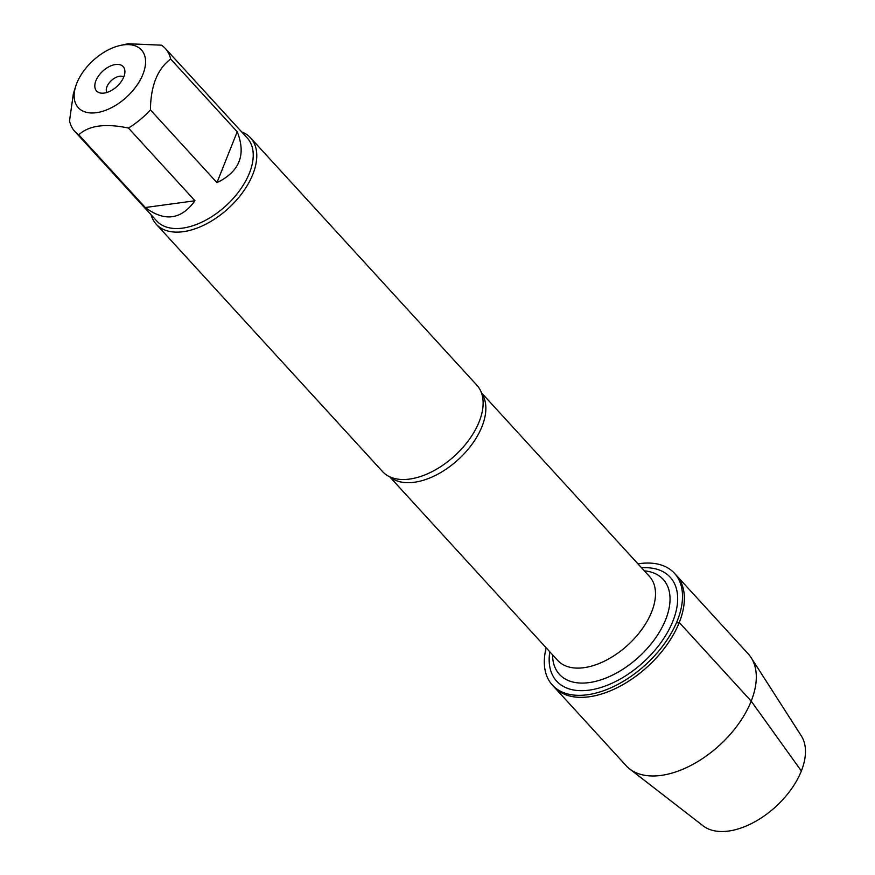 <?xml version="1.0" encoding="UTF-8"?>
<svg xmlns="http://www.w3.org/2000/svg" width="875" height="875" viewBox="0 0 875 875"><rect width="100%" height="100%" fill="white"/><g stroke="black" fill="none" stroke-linecap="round" stroke-linejoin="round"><path stroke-width="1.31" d="M546.175 647.828A82.775 47.95 -42.5 0 0 552.355 685.059A82.775 47.95 -42.5 0 0 645.794 664.562A82.775 47.95 -42.5 0 0 674.494 573.311A82.775 47.95 -42.5 0 0 637.962 563.85M679.273 622.497A82.775 47.95 137.5 0 1 618.734 686.908A82.775 47.95 137.5 0 1 554.203 687.072A82.775 47.95 -42.5 0 0 647.642 666.575A82.775 47.95 -42.5 0 0 676.342 575.323A82.775 47.95 137.5 0 1 679.273 622.497M145.108 57.236A42.787 24.784 -42.5 0 0 120.181 45.478A42.787 24.784 -42.5 0 0 76.77 83.3A42.787 24.784 -42.5 0 0 75.764 86.122A42.787 24.784 -42.5 0 0 107.362 109.594A42.787 24.784 -42.5 0 0 145.108 57.236M73.369 93.636L69.519 120.925A61.392 35.558 -42.5 0 0 74.802 131.425A61.392 35.558 -42.5 0 0 78.772 134.805C88.834 125.464 105.383 123.211 128.439 128.045A61.392 35.558 -42.5 0 0 150.434 109.922C150.697 85.87 157.445 68.906 170.669 59.052A61.392 35.558 -42.5 0 0 165.386 48.541A61.392 35.558 -42.5 0 0 161.416 45.172L127.914 43.761L120.181 45.478M165.386 48.541L247.275 138.053A61.392 35.558 137.5 0 1 249.452 173.031A61.392 35.558 137.5 0 1 204.553 220.806A61.392 35.558 137.5 0 1 156.691 220.927L74.802 131.425M150.434 109.922L216.967 182.645C239.586 171.642 246.334 154.678 237.213 131.775L170.669 59.052M78.772 134.805L145.305 207.517C164.686 221.988 181.234 219.734 194.972 200.769L128.439 128.045M156.209 224.197L382.561 471.592A63.952 37.045 -42.5 0 0 394.045 478.352A63.952 37.045 -42.5 0 0 479.183 421.695A63.952 37.045 -42.5 0 0 482.65 397.294A63.952 37.045 -42.5 0 0 476.919 385.252L250.567 137.856A63.952 37.045 137.5 0 1 252.842 174.3A63.952 37.045 137.5 0 1 206.073 224.066A63.952 37.045 137.5 0 1 156.209 224.197A63.952 37.045 137.5 0 1 151.102 214.812M641.594 567.82A76.956 44.581 137.5 0 1 672.93 621.086A76.956 44.581 137.5 0 1 596.619 688.691A76.956 44.581 137.5 0 1 549.806 651.809M241.686 131.939A63.952 37.045 137.5 0 1 250.567 137.856M123.791 76.902A18.025 10.434 137.5 0 1 100.625 93.056A18.025 10.434 137.5 0 1 102.812 71.094A18.025 10.434 137.5 0 1 124.873 70.864A18.025 10.434 137.5 0 1 123.791 76.902M194.972 200.769L145.305 207.517M237.213 131.775L216.967 182.645M123.769 76.967A11.627 6.737 -42.5 0 0 111.409 80.489A11.627 6.737 -42.5 0 0 106.794 92.487M552.355 685.059L626.139 765.702A82.775 47.95 -42.5 0 0 629.661 768.939A82.775 47.95 -42.5 0 0 719.578 745.205A82.775 47.95 -42.5 0 0 751.188 657.738A82.775 47.95 -42.5 0 0 748.278 653.953L674.494 573.311M751.188 657.738L801.347 735.941A66.916 38.762 137.5 0 1 775.786 806.641A66.916 38.762 137.5 0 1 703.095 825.825L629.661 768.939M676.43 622.88L679.273 622.497L751.209 701.127L801.358 771.006M481.6 393.247A62.202 36.039 137.5 0 1 482.027 426.453A62.202 36.039 137.5 0 1 438.583 473.758A62.202 36.039 137.5 0 1 390.108 476.962M389.648 476.744L557.67 660.395A62.202 36.039 -42.5 0 0 606.167 660.275A62.202 36.039 -42.5 0 0 651.667 611.866A62.202 36.039 -42.5 0 0 649.458 576.417L481.436 392.766M644.372 570.861A70.339 40.753 137.5 0 1 665.711 619.489A70.339 40.753 137.5 0 1 600.075 680.116A70.339 40.753 137.5 0 1 552.584 654.839M75.764 86.122L73.358 93.636"/></g></svg>
